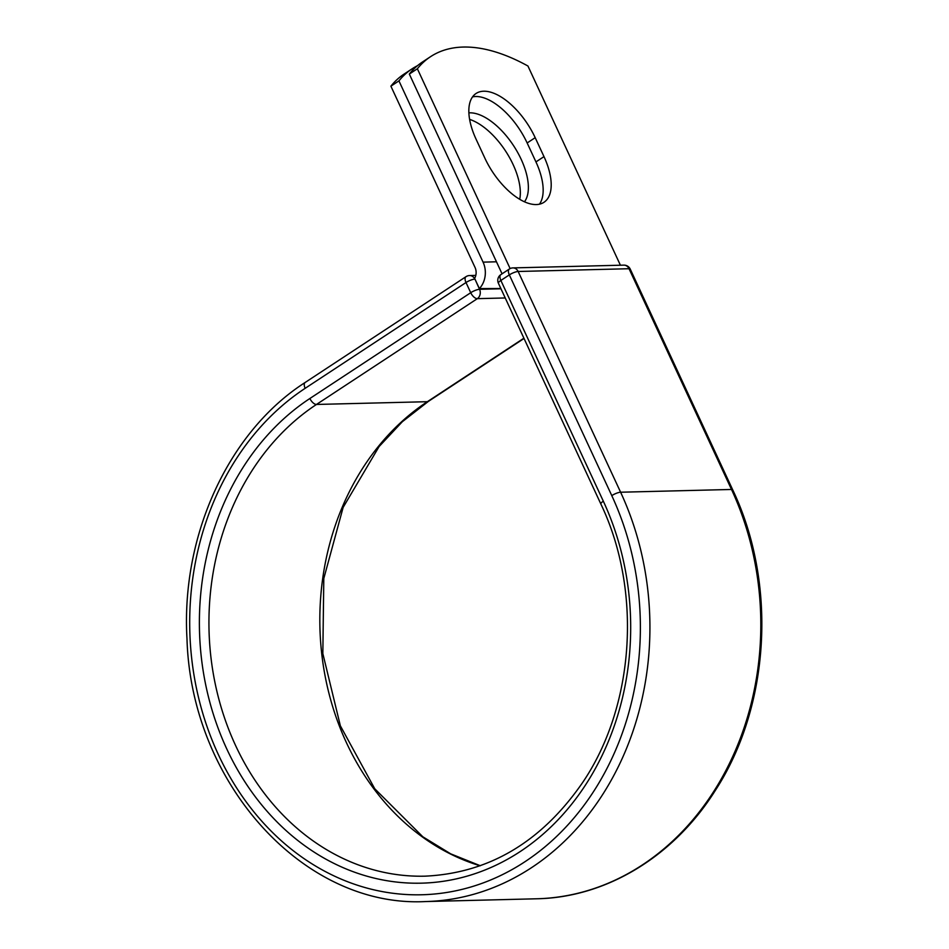 <?xml version="1.0" encoding="UTF-8"?>
<svg xmlns="http://www.w3.org/2000/svg" width="949" height="949" viewBox="0 0 949 949"><rect width="100%" height="100%" fill="white"/><g stroke="black" fill="none" stroke-linecap="round" stroke-linejoin="round"><path stroke-width="1.42" d="M483.717 91.223A53.773 26.24 56.7 0 0 476.066 93.477A53.773 26.24 56.7 0 0 476.054 139.147L484.844 158.103A53.773 26.24 56.7 0 0 543.967 202.291A53.773 26.24 56.7 0 0 543.991 156.621L535.189 137.676A53.773 26.24 56.7 0 0 483.717 91.223M539.447 204.177A53.773 26.24 56.7 0 0 535.948 161.911L527.146 142.967A53.773 26.24 56.7 0 0 475.674 96.513A53.773 26.24 56.7 0 0 472.555 96.893M469.613 119.396A53.773 26.24 -123.3 0 1 506.742 152.872A53.773 26.24 -123.3 0 1 519.732 199.278M468.865 112.872A53.773 26.24 -123.3 0 1 469.684 112.824A53.773 26.24 -123.3 0 1 515.26 148.341A53.773 26.24 -123.3 0 1 524.489 201.769M417.477 65.695A229.812 112.148 56.7 0 0 412.091 68.826A229.812 112.148 56.7 0 0 398.936 80.89L483.065 262.138A21.507 17.96 88.6 0 1 479.375 288.591L474.974 279.125L479.553 289.303L500.953 288.769M398.936 80.89L390.893 86.181A229.812 112.148 -123.3 0 1 404.049 74.117L412.091 68.826M390.893 86.181L475.022 267.428A10.475 8.755 88.6 0 1 474.607 278.425A6.892 5.753 88.6 0 1 474.974 279.125M479.375 288.591L500.847 288.52M510.123 268.579L417.37 68.767L409.327 74.058A229.812 112.148 -123.3 0 1 422.483 61.982L430.526 56.691A229.812 112.148 -123.3 0 1 527.941 66.015L620.409 265.222M417.37 68.767A229.812 112.148 -123.3 0 1 430.526 56.691M502.057 273.822L409.327 74.058M483.065 262.138L496.469 261.794M305.163 388.319L466.006 282.529A6.892 3.369 -123.3 0 1 466.006 276.669L305.163 382.471A6.892 3.369 56.7 0 0 305.163 388.319A269.801 225.316 88.6 0 0 218.294 754.443A269.801 225.316 88.6 0 0 524.916 861.751A269.801 225.316 88.6 0 0 611.785 495.627L509.328 274.89L500.858 280.453A6.892 1.744 155.1 0 0 498.403 283.265L600.859 504.002C642.437 590.919 634.596 706.72 582.069 783.352C541.084 842.226 488.759 873.163 425.093 876.164A251.307 209.871 88.6 0 1 216.514 689.674A251.307 209.871 88.6 0 1 316.48 404.452L477.323 298.662A6.892 3.369 -123.3 0 1 470.728 292.707L466.006 282.529A6.892 1.744 -24.9 0 1 474.82 279.125A6.892 5.753 -91.4 0 0 469.625 275.542A6.892 6.892 0 0 0 466.006 276.669M600.859 504.002A6.892 1.744 155.1 0 1 603.327 501.191A258.199 215.625 88.6 0 1 520.194 851.561A258.199 215.625 88.6 0 1 226.752 748.88A258.199 215.625 88.6 0 1 309.884 398.497L470.728 292.707A6.892 1.744 -24.9 0 1 479.553 289.303A6.892 5.753 -91.4 0 1 477.323 298.662L505.224 297.962M309.884 398.497A6.892 3.369 56.7 0 0 316.48 404.452L427.37 401.7L523.907 338.2M480.147 865.796A251.307 209.871 88.6 0 1 321.747 653.861A251.307 209.871 88.6 0 1 427.37 401.7A6.892 3.369 56.7 0 0 428.355 401.403L524.026 338.473M732.723 489.862A6.892 1.744 155.1 0 0 731.501 489.459A276.693 231.082 88.6 0 1 536.612 898.786C606.316 897.54 674.004 856.33 715.344 790.422C770.149 706.21 777.219 583.196 732.723 489.862L630.255 269.125A6.892 1.744 155.1 0 0 629.033 268.721L518.142 271.485A6.892 1.744 155.1 0 0 509.328 274.89A6.892 3.369 56.7 0 1 509.328 269.03L500.87 274.605A6.892 3.369 56.7 0 0 500.858 280.453L603.327 501.191M630.255 269.125A6.892 6.892 0 0 0 623.837 265.139A6.892 5.753 -91.4 0 1 629.033 268.721L731.501 489.459L620.61 492.223A276.693 231.082 88.6 0 1 425.721 901.55L536.612 898.786M623.837 265.139L512.946 267.903A6.892 5.753 -91.4 0 1 518.142 271.485L620.61 492.223A6.892 1.744 155.1 0 0 611.785 495.627M535.948 161.911L543.991 156.621M527.146 142.967L535.189 137.676M305.163 382.471C228.579 431.593 180.927 535.426 186.989 638.867C191.14 783.305 303.692 908.039 425.721 901.55M428.355 401.403L402.329 421.724L379.102 446.54L343.147 507.383L323.799 578.522L322.838 653.576L340.359 725.819L374.748 788.761L422.851 836.804L450.716 853.851L480.301 865.737M475.805 275.388L469.625 275.542M500.87 274.605A6.892 6.892 0 0 0 498.403 283.265M512.946 267.903A6.892 6.892 0 0 0 509.328 269.03"/></g></svg>
